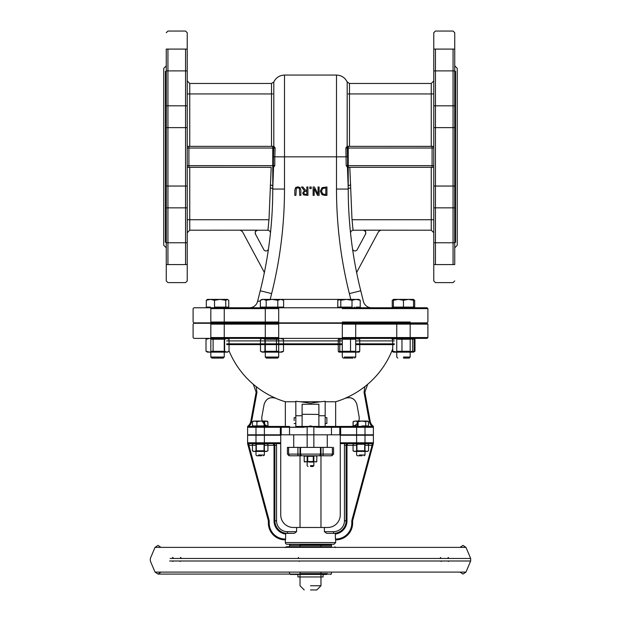 <?xml version="1.0" encoding="UTF-8"?>
<svg xmlns="http://www.w3.org/2000/svg" width="621" height="621" viewBox="0 0 621 621"><rect width="100%" height="100%" fill="white"/><g stroke="black" fill="none" stroke-linecap="round" stroke-linejoin="round"><path stroke-width="0.93" d="M165.427 242.369L165.427 71.299M166.265 247.818L163.75 245.303L163.75 68.364L163.75 242.369M455.573 71.299L455.573 242.369M457.25 242.369L457.25 68.364L454.735 65.849M348.234 146.354L348.234 189.071C350.803 246.684 350.803 246.684 348.234 189.071A419.284 419.284 0 0 0 360.754 290.768L363.417 301.426A8.383 8.383 0 0 0 371.552 307.775M454.735 247.818L457.25 245.303L457.25 68.364M453.058 93.942L453.058 70.895M453.058 49.09L453.058 264.577M453.058 242.772L453.058 219.725M454.735 264.577L454.735 32.727L454.735 49.09L433.768 49.09L433.768 32.727L433.768 280.94L433.768 264.577L454.735 264.577M435.445 264.577L435.445 49.09M435.445 70.895L435.445 93.942M435.445 219.725L435.445 242.772M454.735 242.772L433.768 242.772L433.768 219.725L352.045 219.725L353.046 230.205L351.967 218.763L349.809 167.313L433.714 167.313L347.442 167.313L346.2 165.636L347.589 165.636L347.589 167.313M348.234 93.942L433.768 93.942L433.768 70.895L454.735 70.895M272.766 146.354L272.766 189.071L273.543 167.313L274.8 165.636L187.231 165.636M166.265 49.09L166.265 280.94L166.265 264.577L187.231 264.577L187.231 280.94L187.231 32.727L187.231 49.09L166.265 49.09M167.942 219.725L167.942 242.772M167.942 264.577L167.942 49.09M167.942 70.895L167.942 93.942M185.555 49.09L185.555 264.577M185.555 242.772L185.555 219.725M185.555 93.942L185.555 70.895M166.265 70.895L187.231 70.895L187.231 93.942L272.766 93.942M187.231 167.259L271.191 167.313L269.033 218.763L267.954 230.205L268.955 219.725L187.231 219.725L187.231 242.772L166.265 242.772M433.714 146.354L347.147 146.354L347.193 81.98L347.193 146.354L433.768 146.409M347.232 146.354L347.232 148.031L433.768 148.031M345.874 147.914L347.232 148.031L347.589 156.834L346.2 156.834L345.874 147.914L347.147 146.354L345.874 147.914L346.2 165.636M350.531 232.929L350.943 231.338L352.728 230.228L380.844 230.181L363.456 230.181C365.272 230.562 366.01 231.796 365.653 233.907L365.676 231.509L363.44 230.205L365.552 231.299L365.823 233.535L357.215 249.626A2.515 2.515 0 0 1 352.511 248.796M356.803 273.387A2.515 2.515 0 0 1 357.044 271.688L378.624 231.501L380.844 230.181L378.624 231.501L380.844 230.181L431.253 230.205L431.253 167.313M349.809 167.313L347.442 167.313L348.234 189.071L336.497 189.071L336.497 75.071L336.497 156.834L346.2 156.834M350.5 232.572L350.314 230.795M349.887 226.277L349.359 219.725M350.749 185.128A2.515 0.97 0 0 0 348.234 186.098M273.76 146.354L188.908 146.354L188.908 148.031L273.76 148.031L275.126 147.914L273.853 146.354L273.411 156.834L274.8 156.834L275.126 147.914M188.908 146.354L187.286 146.354L189.747 146.354L189.747 83.462L271.517 83.462L271.517 146.354L189.747 146.354M273.853 146.354L271.517 146.354M187.286 167.313L271.191 167.313M270.469 232.929L270.057 231.338L268.272 230.228L240.156 230.181L257.544 230.181C255.728 230.562 254.99 231.796 255.347 233.907L255.324 231.509L257.56 230.205L255.448 231.299L255.177 233.535L263.785 249.626A2.515 2.515 0 0 0 268.489 248.796M189.747 219.725L189.747 230.205L240.156 230.181L242.376 231.501L240.156 230.181L242.376 231.501L263.956 271.688A2.515 2.515 0 0 1 264.197 273.387M270.251 185.128A2.515 0.97 180 0 1 272.766 186.098L272.766 189.071C270.197 246.684 270.197 246.684 272.766 189.071L272.766 186.098M271.641 219.725L271.113 226.261M270.686 230.756L270.5 232.58M310.5 585.758L320.979 585.758L310.5 585.758M310.5 589.95L316.788 589.95L310.5 589.95M310.5 465.634L313.853 465.634L310.5 465.634M310.5 466.472L313.015 466.472L310.5 466.472M315.949 462.071L316.795 461.582L310.5 462.071L316.795 461.582L316.795 456.264L315.949 455.783L316.795 456.264L315.22 455.783L313.644 456.264L310.5 455.783L313.853 455.783L307.147 455.783L323.075 455.783L323.075 447.392L287.438 447.392L288.618 447.392L288.618 454.106A1.677 1.591 90 0 0 290.209 455.783L330.791 455.783A1.677 1.591 -90 0 0 332.382 454.106A1.677 1.591 90 0 1 330.791 455.783M274.684 444.527L274.87 520.771A12.575 12.575 0 0 0 287.453 533.346L294.346 533.346L296.597 531.669L294.346 533.346L287.453 533.346A12.575 12.575 0 0 1 274.87 520.771L274.87 445.296A1.677 1.677 0 0 0 273.193 443.619L274.412 444.139M287.453 531.669L296.597 531.669L296.597 527.477L296.597 531.669L287.453 531.669A10.899 10.899 0 0 1 276.547 520.771L276.547 445.296A3.353 3.353 0 0 0 276.097 443.619A3.353 3.353 0 0 1 276.547 445.296L276.547 520.771A10.899 10.899 0 0 0 287.453 531.669L287.453 533.346L285.699 533.222L294.346 533.346M324.403 531.669L326.654 533.346L324.403 531.669L324.403 527.477L324.403 531.669L333.547 531.669A10.899 10.899 0 0 0 344.453 520.771L344.453 445.296A3.353 3.353 0 0 1 344.903 443.619A3.353 3.353 0 0 0 344.453 445.296L344.453 520.771A10.899 10.899 0 0 1 333.547 531.669L324.403 531.669M346.968 520.771L346.968 445.296L346.13 445.296L356.617 445.296L346.968 445.296L346.968 520.771A13.414 13.414 0 0 1 335.433 534.052A13.414 13.414 0 0 0 346.968 520.771L346.13 520.771A12.575 12.575 0 0 1 333.547 533.346A12.575 12.575 0 0 0 346.13 520.771L346.13 445.296L346.13 520.771A12.575 12.575 0 0 1 335.301 533.222L333.547 533.346L335.301 533.222L335.433 539.012L335.301 533.222A12.575 12.575 0 0 0 346.13 520.771L346.13 445.296A1.677 1.677 0 0 1 347.807 443.619A1.677 1.677 0 0 0 346.13 445.296L346.557 444.178L347.807 443.619L356.617 443.619L340.261 443.619L372.553 443.619L373.392 442.781L372.251 445.218L372.553 443.619L372.072 443.619L372.072 445.296L373.392 443.347L373.392 442.781L372.553 443.619A0.838 0.838 0 0 0 373.392 442.781A0.838 0.838 0 0 1 372.553 443.619A0.838 0.838 0 0 0 373.392 442.781A0.838 0.838 0 0 1 372.553 443.619M326.654 533.346L333.547 533.346L326.654 533.346L333.547 533.346L333.547 531.669M346.968 445.296L347.807 443.619L346.316 444.527M274.443 444.178L273.193 443.619L264.383 443.619L273.193 443.619L274.032 445.296L274.87 445.296L274.87 520.771A12.575 12.575 0 0 0 285.699 533.222L285.567 539.012L285.699 533.222A12.575 12.575 0 0 1 274.87 520.771L274.87 445.296L274.443 444.178L273.193 443.619A1.677 1.677 0 0 1 274.87 445.296L276.547 445.296M320.979 527.477L320.979 447.392L300.021 447.392L300.021 527.477L293.322 527.477A12.575 12.575 0 0 1 280.739 514.902L280.739 443.619L265.998 443.619L264.057 444.217L260.183 443.619L265.998 443.619L267.93 444.217L265.998 443.619L264.057 444.217L264.057 450.823L265.998 451.42L260.183 451.42L264.057 450.823M290.209 455.783L289.114 455.783L290.209 455.783A1.677 1.591 -90 0 1 288.618 454.106L300.548 454.106A1.677 1.591 90 0 0 302.148 455.783M332.382 447.392L332.382 454.106L333.562 454.106L332.382 454.106L332.382 447.392L320.452 447.392L327.275 447.392L320.452 447.392L320.452 454.106A1.677 1.591 90 0 1 318.852 455.783M287.018 544.252L333.982 544.252L287.018 544.252A1.677 1.677 0 0 1 285.342 542.568L335.658 542.568L285.342 542.568L285.342 539.851M335.433 539.012L335.658 539.851L335.433 539.012L335.86 539.012L335.433 539.012M296.597 527.477L327.678 527.477A12.575 12.575 0 0 0 340.261 514.902L340.261 435.236L365.008 435.236L365.008 443.619L356.943 444.217L355.002 443.619L353.07 444.217L355.002 443.619L347.807 443.619L346.557 444.178M285.567 539.012L285.466 539.851L285.567 539.012L285.14 539.012L285.567 539.012M247.608 443.347L247.608 442.781L248.447 443.619L248.749 445.218L247.608 443.347L248.928 445.296L255.992 445.296L248.928 445.296L269.033 520.018L248.928 445.296L248.928 443.619L247.608 442.781L247.608 443.347M280.739 442.781L280.739 435.236L247.608 435.236L247.608 442.781A0.838 0.838 0 0 0 248.447 443.619L280.739 443.619L280.739 442.781L255.992 442.781L255.992 443.619L260.183 443.619L256.31 444.217L254.377 443.619L252.436 444.217L254.377 443.619L252.436 444.217L252.436 450.823L254.377 451.42L256.31 450.823L260.183 451.42L254.377 451.42L252.436 450.823L252.436 444.217M285.466 539.851L285.14 539.851A16.775 16.775 0 0 1 268.365 523.076L268.365 521.322A4.192 4.192 0 0 0 268.225 520.235L247.608 443.619L268.225 520.235A4.192 4.192 0 0 1 268.365 521.322L268.365 523.076A16.775 16.775 0 0 0 285.14 539.851L285.466 539.851M247.608 435.236L247.608 442.781A0.838 0.838 0 0 0 248.447 443.619A0.838 0.838 0 0 1 247.608 442.781A0.838 0.838 0 0 0 248.447 443.619M373.392 443.347L352.775 520.235A4.192 4.192 0 0 0 352.635 521.322L352.635 523.076A16.775 16.775 0 0 1 335.86 539.851L335.86 539.851A16.775 16.775 0 0 0 352.635 523.076L352.635 521.322A4.192 4.192 0 0 1 352.775 520.235L373.392 443.347M373.392 442.781L373.392 435.236L373.392 442.781L340.261 442.781M373.392 435.236L365.008 435.236L365.008 443.619M294.144 420.564L294.144 417.623L294.144 420.564M294.144 417.623L295.829 417.623L295.829 423.499L294.144 423.499M326.856 423.499L325.171 423.499L325.171 417.623L326.856 417.623L326.856 423.499L326.856 417.623M332.382 454.106L300.548 454.106L300.548 447.392L293.725 447.392L297.925 447.392L297.925 455.783M310.5 425.882L307.147 426.852L313.853 426.852L310.5 425.882M308.016 426.433L295.829 426.433L295.829 401.267A67.759 38.587 0 0 0 300.486 401.756L310.5 403.2L320.514 401.756A67.759 38.587 0 0 0 325.171 401.267L325.171 415.736L318.884 415.736L318.884 426.852L318.884 404.24L318.884 414.448L302.116 414.269L302.116 426.852L302.116 404.24L318.884 404.24M302.116 404.24L302.116 414.269M318.884 426.433L312.984 426.433M304.057 426.433L302.116 426.433M325.171 401.267L325.171 426.433L316.943 426.433M302.116 415.736L295.829 415.736L295.829 401.756L285.342 401.756L295.829 401.756L295.829 401.267M325.171 415.736L325.171 401.756L335.658 401.756L325.171 401.756M325.171 426.433L331.467 426.433L325.171 426.433M356.889 404.442L356.889 404.442C355.002 398.698 351.144 396.633 345.323 398.247L345.307 398.201C351.144 396.586 354.995 398.651 356.873 404.395C354.995 398.651 351.144 396.586 345.307 398.201A88.003 88.003 0 0 0 364.861 386.58L367.671 384.306L364.869 392.193L367.671 384.306L364.861 386.58A88.003 88.003 0 0 1 345.307 398.201L345.323 398.247A88.05 88.05 0 0 1 335.658 401.756L335.658 426.433L331.467 426.433L340.65 426.433L331.467 426.433L331.467 427.271L316.943 427.271L339.811 427.271L331.467 427.271L331.467 434.816L373.392 434.816L373.392 427.271L372.553 426.433L340.65 426.433L354.102 426.433L354.529 425.928M372.553 426.433A0.838 0.838 0 0 1 373.392 427.271A0.838 0.838 0 0 0 372.553 426.433L373.392 427.271L373.392 426.433A8.383 8.383 0 0 1 370.178 421.232L364.869 392.193L370.178 421.232A8.383 8.383 0 0 0 373.392 426.433L373.392 427.271A0.838 0.838 0 0 0 372.553 426.433L372.095 426.433A9.222 9.222 0 0 1 369.355 421.38A9.222 9.222 0 0 0 372.095 426.433L358.464 426.433M300.486 401.756L320.514 401.756M264.127 404.395L261.907 416.536A8.383 8.383 0 0 0 270.151 426.433L285.342 426.433L285.342 401.756A88.05 88.05 0 0 1 275.677 398.247L275.693 398.201A88.003 88.003 0 0 1 256.139 386.58L253.329 384.306L256.131 392.193L253.329 384.306L256.139 386.58A88.003 88.003 0 0 0 275.693 398.201C269.856 396.586 266.005 398.651 264.127 404.395C266.005 398.651 269.856 396.586 275.693 398.201L275.677 398.247C269.856 396.633 265.998 398.698 264.111 404.442L264.111 404.442M248.447 426.433L248.905 426.433A9.222 9.222 0 0 0 251.645 421.38L250.822 421.232L256.131 392.193L250.822 421.232A8.383 8.383 0 0 1 247.608 426.433A8.383 8.383 0 0 0 250.822 421.232L251.645 421.38A9.222 9.222 0 0 1 248.905 426.433L247.608 427.271L247.608 426.433L247.608 427.271L248.447 426.433A0.838 0.838 0 0 0 247.608 427.271L247.608 434.816L247.608 427.271L281.189 427.271A0.838 0.838 -90 0 0 280.35 426.433L248.447 426.433M247.608 434.816L331.467 434.816M340.65 426.433A0.838 0.838 90 0 0 339.811 427.271L340.65 427.271L340.65 426.433M316.943 426.852L316.943 427.271L310.5 426.433M307.147 427.007L289.533 427.271L304.057 427.271L304.057 426.852M289.533 434.816L289.533 427.271L281.189 427.271L289.533 427.271L289.533 426.433L280.35 426.433L280.35 434.816M356.873 404.395L359.093 416.536A8.383 8.383 0 0 1 350.849 426.433M340.65 434.816L340.65 427.271L365.008 427.271L365.008 434.816L365.008 426.433L365.008 427.271L373.392 427.271L373.392 434.816M256.131 392.193L256.954 392.34L251.645 421.38L256.954 392.34L256.131 392.193L253.329 384.306A88.05 88.05 0 0 1 229.048 350.826M364.869 392.193L364.046 392.34L364.869 392.193L367.671 384.306A88.05 88.05 0 0 0 392.736 348.839M260.37 300.975L257.583 301.426A8.383 8.383 0 0 1 249.448 307.775M413.19 299.392L414.688 300.285L414.688 307.1L413.532 307.1L413.532 307.775L427.062 307.775L193.938 307.775L207.468 307.775L207.81 307.1M227.596 299.392L225.749 300.285L220.137 299.392L214.524 300.285L210.418 299.392L227.255 299.392L228.753 300.285L228.753 307.1L225.749 307.1L227.596 307.1L227.596 307.775L265.283 307.775L265.283 322.866M278.697 322.866L278.697 307.775L338.942 307.775L339.291 307.1L337.785 307.1L337.785 300.285L339.99 299.594M358.728 307.1L359.07 307.775L393.404 307.775L393.404 299.392L413.532 299.392L413.532 300.285L408.502 299.392L403.464 300.285L398.434 299.392L393.404 300.285M229.048 344.608L342.303 344.608M355.717 344.608L392.736 344.608M394.234 344.608L359.745 344.608M338.266 344.608L283.51 344.608M260.471 344.608L226.766 344.608M226.323 338.429L229.048 339.283L226.836 338.383L224.616 339.283L218.856 338.383L213.096 339.283L209.556 338.383L193.938 338.383L427.062 338.383L427.9 337.545L342.303 337.545M355.717 337.545L396.757 337.545M410.178 337.545L427.9 337.545L427.9 324.123L410.178 324.123M278.697 337.545L210.822 337.545M224.243 337.545L265.283 337.545M342.303 324.123L427.9 324.123L427.062 323.285L193.938 323.285L210.822 323.285L210.822 338.383M396.757 324.123L355.717 324.123M210.822 324.123L278.697 324.123M265.283 324.123L224.243 324.123M224.243 338.383L224.243 323.285L226.642 323.285L226.642 322.866L224.243 322.866L224.243 307.775L224.243 357.059L210.822 357.059L224.243 357.059L223.211 358.092L211.854 358.092L223.211 358.092L224.243 357.059M410.178 322.027L342.303 322.027M355.717 322.027L396.757 322.027M210.822 357.059L211.854 358.092L210.822 357.059L210.822 307.775L210.822 322.866L193.938 322.866L427.062 322.866L427.9 322.027L427.9 308.614L410.178 308.614M278.697 322.027L210.822 322.027M224.243 322.027L265.283 322.027M342.303 308.614L427.9 308.614L427.062 307.775M396.757 308.614L355.717 308.614M210.822 308.614L278.697 308.614M265.283 308.614L224.243 308.614M394.358 323.285L394.358 322.866M300.875 190.142L300.075 187.589L297.839 186.812L295.604 187.589L294.804 190.142L294.804 195.374L295.922 195.374L296.279 188.45L297.839 187.759L299.4 188.45L299.757 195.374L300.875 195.374L300.875 190.142L300.875 195.374L299.757 195.374L299.4 188.45L297.839 187.759L296.279 188.45L295.922 195.374L294.804 195.374L294.804 190.142L295.604 187.589L297.839 186.812L300.075 187.589L300.875 190.142M318.084 194.218L314.373 186.991L313.116 186.991L313.116 195.374L314.156 195.374L314.156 188.737L317.533 195.374L319.116 195.374L319.116 186.991L318.084 186.991L318.084 194.218L318.084 186.991L319.116 186.991L319.116 195.374L317.533 195.374L314.156 188.737L314.156 195.374L313.116 195.374L313.116 186.991L314.373 186.991L318.084 194.218M325.031 195.374L326.941 195.374L322.027 194.707L320.327 191.175L322.043 187.658L326.941 186.991L326.941 195.374L326.941 186.991L322.043 187.658L320.327 191.175L322.027 194.707L325.031 195.374M321.492 191.19L322.765 193.907L321.492 191.19L322.664 188.512L321.492 191.19M322.765 193.907L324.977 194.412L322.765 193.907M325.823 194.412L324.977 194.412L325.823 194.412L325.823 187.953L322.664 188.512L325.823 187.953L325.823 194.412M305.532 190.321L302.885 186.991L301.441 186.991L304.422 190.639L302.683 193.1L303.63 194.932L307.931 195.374L307.931 186.991L306.813 186.991L306.813 190.321L305.532 190.321L306.813 190.321L306.813 186.991L307.931 186.991L307.931 195.374L303.63 194.932L302.683 193.1L304.422 190.639L301.441 186.991L302.885 186.991L305.532 190.321M303.84 193.007L304.321 191.687L306.813 191.252L306.813 194.412L304.375 194.125L303.84 193.007L304.375 194.125L306.813 194.412L306.813 191.252L304.321 191.687L303.84 193.007M309.856 186.991L309.856 188.59L309.856 186.991L311.206 186.991L311.206 188.59L309.856 188.59L311.206 188.59L311.206 186.991L309.856 186.991M270.251 188.008A2.515 1.071 180 0 1 272.766 189.071A419.284 419.284 0 0 1 260.246 290.768L257.583 301.426M300.021 545.091L331.467 545.091L330.628 544.252L290.372 544.252L300.021 544.252L300.021 547.373M331.467 545.091L331.467 546.767L300.021 546.767M323.075 574.441L323.075 576.956L297.925 576.956L297.925 574.441L290.372 574.441L326.731 574.441M331.467 546.767L286.18 546.767L289.533 546.767L289.533 545.091L290.372 544.252M172.514 557.355L173.81 558.473M173.476 560.996L172.762 561.462M298.414 557.355L298.654 558.473L300.021 558.473M300.021 560.996L299.198 560.996L299.299 561.462M448.525 561.462L447.811 560.996M447.477 558.473L448.463 557.479M180.175 561.462L180.952 560.996M181.619 558.473L180.486 557.355M440.731 557.479L439.87 558.473M440.537 560.996L441.314 561.462M297.925 576.956L300.021 576.956M412.903 338.864L414.199 339.283L413.446 338.383L412.693 339.283L407.329 338.383L401.966 339.283L397.355 338.383L392.736 339.283L393.404 338.383M407.329 352.138L412.693 351.238L413.446 352.138L397.355 352.138L401.966 351.238L407.329 352.138M413.532 352.138L414.199 351.238L412.903 351.649M393.489 352.138L392.736 351.238L397.355 352.138L393.404 352.138L391.952 351.238L392.953 351.657M392.736 351.238L392.736 339.283M401.966 351.238L401.966 339.283M414.199 351.238L414.199 339.283M409.891 351.921L396.842 352.123M397.665 351.3L409.27 351.3M409.27 339.221L397.665 339.221M412.693 351.238L412.693 339.283M403.464 357.059L410.178 357.059L403.464 357.059M403.464 358.092L409.146 358.092L403.464 358.092M393.404 307.1L413.532 307.1L392.247 307.1L392.247 300.285L393.745 299.392M413.532 307.1L413.532 300.285M403.464 307.1L403.464 300.285M359.07 338.383L359.745 339.283L355.142 338.383L350.539 339.283L345.167 338.383L355.142 338.383M345.167 338.383L339.796 339.283L338.942 338.383M339.035 338.383L338.266 339.283L339.578 338.856M345.167 352.138L350.539 351.238L355.142 352.138L339.035 352.138L339.796 351.238L345.167 352.138M359.745 351.238L359.07 352.138L355.142 352.138L359.745 351.238L359.745 339.283M339.578 351.657L338.266 351.238L338.942 352.138M338.266 351.238L338.266 339.283M339.796 351.238L339.796 339.283M355.142 352.138L342.59 351.913M343.211 351.3L354.808 351.3M354.808 339.221L343.211 339.221M350.539 351.238L350.539 339.283M344.267 357.059L355.717 357.059L344.267 357.059M353.023 358.092L343.328 358.092L353.023 358.092M358.728 299.392L360.234 300.285L356.12 299.392L359.07 299.392M352.014 300.285L346.402 299.392L356.12 299.392L352.014 300.285L352.014 307.1L339.291 307.1L340.789 307.1L340.789 300.285L339.291 299.392L346.402 299.392L340.789 300.285M338.942 299.392L337.785 300.285M359.07 307.1L356.12 307.1L360.234 307.1L360.234 300.285M352.014 307.1L340.789 307.1M359.07 307.775L341.892 307.775M281.282 338.383L283.51 339.283L279.986 338.383L276.454 339.283L270.686 338.383L264.926 339.283L262.699 338.383L270.686 338.383M282.058 338.383L283.51 339.283L283.51 351.238L282.058 352.138L262.699 352.138L264.926 351.238L270.686 352.138L276.454 351.238L279.986 352.138L283.51 351.238L281.282 352.138L282.058 352.138M262.699 338.383L260.471 339.283L261.93 338.383M263.203 352.084L260.471 351.238L262.699 352.138L261.93 352.138M260.471 339.283L260.471 351.238L262.699 352.138M276.454 351.238L276.454 339.283M278.449 351.952L265.353 352.138M266.192 351.3L277.789 351.3M277.789 339.221L266.634 339.221M264.926 351.238L264.926 339.283M278.697 307.775L278.697 357.059L265.283 357.059L278.697 357.059L277.672 358.092L266.316 358.092L277.672 358.092M266.316 358.092L265.283 357.059L265.283 307.775M280.708 299.392L277.804 300.285L271.99 299.392L280.708 299.392L283.611 300.285L280.708 299.392L339.299 299.392M266.184 300.285L263.281 299.392L271.99 299.392L266.184 300.285L266.184 307.1L261.93 307.1L261.93 307.775L282.058 307.775L282.058 307.1L277.804 307.1L277.804 300.285M261.93 299.392L263.281 299.392L261.93 299.392L260.37 300.285L263.281 299.392L260.37 300.285L260.37 307.1L271.99 307.1L263.281 307.1M277.804 307.1L271.99 307.1L283.611 307.1L283.611 300.285L282.058 299.392M280.708 307.1L282.058 307.1M226.836 352.138L207.468 352.138L208.229 352.138L206.017 351.238L209.556 352.138L213.096 351.238L218.856 352.138L224.616 351.238L226.836 352.138L229.048 351.238L229.048 339.283L227.596 338.383M209.556 338.383L206.017 339.283L207.468 338.383M207.468 352.138L206.017 351.238L206.017 339.283L208.229 338.383M227.596 352.138L229.048 351.238M224.616 351.238L224.616 339.283M213.096 351.238L213.096 339.283M224.173 352.138L211.07 351.96M211.73 351.3L222.892 351.3M222.892 339.221L211.73 339.221M206.312 300.285L207.468 299.392L210.418 299.392L206.312 300.285L206.312 307.1L210.418 307.1L207.468 307.1M227.596 307.775L227.596 307.1L220.137 307.1L225.749 307.1L225.749 300.285M214.524 307.1L220.137 307.1L214.524 307.1L214.524 300.285M392.953 338.864L391.952 339.283M392.581 338.856L393.14 338.585M413.982 338.864L414.983 339.283L413.796 338.585M413.796 351.928L414.983 351.238L414.983 339.283M393.14 351.928L392.581 351.657M391.952 351.238L391.952 350.826M406.072 299.392L408.502 299.392M393.404 299.865L392.247 300.285M359.342 455.007L365.008 455.007L359.342 455.007M362.012 455.783L357.393 455.783L362.012 455.783M365.994 421.061L368.455 421.667L367.523 421.061M365.738 421.667L365.738 425.928L361.919 425.928L368.455 425.928L368.455 421.667L367.096 421.061L365.738 421.667L361.919 421.061L367.096 421.061M358.1 421.667L355.631 421.061L361.919 421.061L358.1 421.667L358.1 425.928L354.102 425.928L354.102 426.433M358.1 425.928L353.17 425.928L353.17 421.667L355.631 421.061L353.481 421.434M258.421 455.007L264.383 455.007L258.421 455.007M261.627 455.783L256.768 455.783L261.627 455.783M260.23 421.061L265.679 421.061L267.899 421.667L266.898 421.061M264.631 421.667L264.631 425.928L260.773 425.928L267.899 425.928L267.899 421.667L266.269 421.061L264.631 421.667L260.773 421.061L266.269 421.061M256.915 421.667L254.695 421.061L260.773 421.061L256.915 421.667L256.915 425.928L253.477 425.928L260.773 425.928L252.468 425.928L252.468 421.667L254.695 421.061L252.468 421.667L253.477 421.061M266.898 426.433L266.898 425.928L266.898 426.433L255.992 426.433L255.992 455.007L256.768 455.783M358.558 421.333L357.222 421.667L357.222 425.928M353.077 425.928L353.077 421.667L355.15 421.061L361.096 421.061M267.752 421.566L267.93 425.928M266.013 421.061L264.104 421.667L264.104 425.928M267.93 450.823L267.93 444.217L267.93 450.823L265.998 451.42L267.93 450.823L265.998 451.42L266.898 451.42M367.523 451.42L366.623 451.42L368.564 450.823L366.623 451.42L368.564 450.823L368.564 444.217L366.623 443.619L364.69 444.217L360.817 443.619L364.954 443.619L364.325 444.248L357.3 444.248L356.671 443.619L360.817 443.619L354.102 443.619L353.07 444.217L353.07 450.823L355.002 451.42L356.943 450.823L360.817 451.42L364.69 450.823L366.623 451.42L355.002 451.42L353.07 450.823L353.07 444.217M267.93 444.217L265.998 443.619M256.31 450.823L256.31 444.217L254.377 443.619M254.377 451.42L253.477 451.42L254.377 451.42M260.183 451.42L264.329 451.42L256.046 451.42L256.675 450.792L263.7 450.792L264.329 451.42M263.7 444.248L256.675 444.248L256.046 443.619L264.329 443.619L263.7 444.248M368.564 444.217L366.623 443.619L368.564 444.217L368.564 450.823M366.623 443.619L364.69 444.217L364.69 450.823M356.943 450.823L356.943 444.217L355.002 443.619M355.002 451.42L354.102 451.42L355.002 451.42M360.817 451.42L356.671 451.42L357.3 450.792L364.325 450.792L364.954 451.42M305.78 455.783L304.205 456.264L310.5 455.783L307.356 456.264L305.051 455.783L304.205 456.264L304.205 461.582L310.5 462.071L304.205 461.582L305.051 462.071M307.356 461.582L307.356 456.264M310.5 462.071L313.815 462.071L310.5 462.071M307.185 462.071L307.713 461.543L313.287 461.543L313.815 462.071M313.287 456.303L307.713 456.303L307.185 455.783L313.815 455.783L313.287 456.303L313.287 461.543M313.644 461.582L313.644 456.264M432.092 146.354L432.092 167.313M433.768 165.636L347.589 165.636L347.589 156.834M431.253 219.725L431.253 230.205L433.768 232.72M349.483 146.354L349.483 83.462L347.193 81.98C344.981 77.586 341.41 75.281 336.497 75.071L284.503 75.071L284.503 156.834L274.8 156.834L274.8 165.636M350.749 188.008A2.515 1.071 0 0 0 348.234 189.071A419.284 419.284 0 0 0 360.754 290.768L349.367 293.609A431.021 431.021 0 0 1 336.497 189.071M187.231 148.031L188.908 148.031L188.908 167.313M273.411 167.313L273.411 156.834M187.231 232.72L189.747 230.205L189.747 167.313M273.807 146.354L273.807 81.98L273.807 146.354M270.189 299.392L271.633 293.609L260.246 290.768A419.284 419.284 0 0 0 272.766 189.071L284.503 189.071L284.503 75.071C279.59 75.281 276.019 77.586 273.807 81.98L271.517 83.462M276.547 520.771L274.87 520.771A12.575 12.575 0 0 0 285.699 533.222M335.301 533.222A12.575 12.575 0 0 0 346.13 520.771L344.453 520.771M346.13 445.296L344.453 445.296M274.032 445.296L264.383 445.296L274.032 445.296L274.032 520.771L274.032 445.296M372.072 445.296L365.008 445.296L372.072 445.296L351.967 520.018A5.03 5.03 0 0 0 351.796 521.322L351.796 523.076A15.936 15.936 0 0 1 335.86 539.012A15.936 15.936 0 0 0 351.796 523.076L351.796 521.322A5.03 5.03 0 0 1 351.967 520.018L372.072 445.296M274.032 520.771A13.414 13.414 0 0 0 285.567 534.052A13.414 13.414 0 0 1 274.032 520.771L274.87 520.771M285.14 539.851L285.14 539.012A15.936 15.936 0 0 1 269.204 523.076A15.936 15.936 0 0 0 285.14 539.012L285.14 539.851A16.775 16.775 0 0 1 268.365 523.076L269.204 523.076L269.204 521.322L269.204 523.076L268.365 523.076M268.365 521.322L269.204 521.322A5.03 5.03 0 0 0 269.033 520.018L268.225 520.235A4.192 4.192 0 0 1 268.365 521.322L269.204 521.322M352.775 520.235L351.967 520.018L352.775 520.235A4.192 4.192 0 0 0 352.635 521.322L351.796 521.322L352.635 521.322M352.635 523.076L351.796 523.076L352.635 523.076A16.775 16.775 0 0 1 335.86 539.851L335.86 539.012L335.86 539.851M268.225 520.235L269.033 520.018M255.992 455.007L255.992 426.433L255.992 442.781L247.608 442.781M288.618 447.392L288.618 454.106M369.355 421.38L370.178 421.232L369.355 421.38L364.046 392.34L369.355 421.38M339.811 427.271L339.811 434.816M281.189 434.816L281.189 427.271M256.954 392.34L256.139 386.58M364.861 386.58L364.046 392.34M354.265 307.1A8.383 1.607 -90 0 0 354.894 307.775M266.106 307.775A8.383 1.607 90 0 0 266.735 307.1M350.811 299.392L349.367 293.609M226.642 343.832L260.471 343.832M283.51 343.832L338.266 343.832M359.745 343.832L394.358 343.832M392.736 343.832L355.717 343.832M342.303 343.832L229.048 343.832M394.358 340.898L359.745 340.898M338.266 340.898L283.51 340.898M260.471 340.898L226.642 340.898M229.048 340.898L342.303 340.898M355.717 340.898L392.736 340.898M284.503 156.834L336.497 156.834M271.633 293.609A431.021 431.021 0 0 0 284.503 189.071M431.253 146.354L431.253 83.462L433.768 80.947M327.407 573.594L300.021 573.594M435.872 547.373L465.975 547.373L462.994 545.393L460.014 547.373L189.941 547.373M450.877 558.473L470.664 558.473L465.975 547.373L155.025 547.373L158.006 545.393L160.986 547.373M451.351 560.996L470.664 560.996L470.664 558.473L170.123 558.473M320.979 558.473L323.075 558.473M435.872 572.096L465.975 572.096L470.664 560.996L169.649 560.996M320.979 560.996L322.532 560.996M189.941 572.096L460.014 572.096L462.994 574.076L465.975 572.096L155.025 572.096L150.336 560.996L150.336 558.473L155.025 547.373M454.735 32.727L453.058 31.05L435.445 31.05L433.768 32.727M454.735 280.94L453.058 282.617L435.445 282.617L433.768 280.94M166.265 280.94L167.942 282.617L185.555 282.617L187.231 280.94M166.265 32.727L167.942 31.05L185.555 31.05L187.231 32.727M163.75 68.364L166.265 65.849M433.768 207.849L454.735 207.849M433.768 186.044L454.735 186.044M433.768 127.623L454.735 127.623M433.768 105.818L454.735 105.818M166.265 207.849L187.231 207.849M166.265 186.044L187.231 186.044M166.265 127.623L187.231 127.623M166.265 105.818L187.231 105.818M316.788 589.95L320.979 585.758L320.979 572.096M304.212 589.95L300.021 585.758L300.021 572.096M320.979 544.252L320.979 547.373M313.015 466.472L313.853 465.634L313.853 455.783M307.985 466.472L307.147 465.634L307.147 455.783M333.562 447.392L333.562 454.106L331.886 455.783M287.438 447.392L287.438 454.106L289.114 455.783M335.658 539.851L335.658 542.568L333.982 544.252M302.116 426.852L307.147 426.852L307.147 447.392M318.884 426.852L313.853 426.852L313.853 447.392M255.992 435.236L255.992 443.619M264.383 434.816L264.383 443.619M356.617 434.816L356.617 443.619M293.725 434.816L293.725 447.392M327.275 434.816L327.275 447.392M365.008 435.236L365.008 455.007L364.232 455.783M193.938 338.383L193.1 337.545L193.1 324.123L193.938 323.285M193.938 322.866L193.1 322.027L193.1 308.614L193.938 307.775M396.757 323.285L396.757 338.383M410.178 323.285L410.178 338.383M265.283 323.285L265.283 338.383M278.697 323.285L278.697 338.383M342.303 323.285L342.303 338.383M355.717 323.285L355.717 338.383M397.789 358.092L396.757 357.059L396.757 322.866M409.146 358.092L410.178 357.059L410.178 322.866M343.328 358.092L342.303 357.059L342.303 322.866M354.684 358.092L355.717 357.059L355.717 322.866M349.483 83.462L431.253 83.462M189.747 83.462L187.231 80.947M331.467 572.096L331.467 573.594L330.628 574.441M289.533 572.096L289.533 573.594L290.372 574.441M285.342 547.606L286.18 546.767M335.658 547.606L334.82 546.767M331.467 545.393L289.533 545.393M160.986 572.096L158.006 574.076L331.319 574.076M155.025 572.096L158.006 574.076L289.681 574.076M413.617 338.429L414.354 338.856M413.617 352.084L414.354 351.657M357.393 455.783L356.617 455.007L356.617 426.433L356.617 455.007M367.523 425.928L367.523 426.433L367.523 425.928M263.607 455.783L264.383 455.007L264.383 426.433L264.383 455.007M253.477 425.928L253.477 426.433L253.477 425.928M365.008 426.433L365.008 455.007M253.477 451.42L252.436 450.823M354.102 451.42L353.07 450.823M307.713 461.543L307.713 456.303"/></g></svg>
